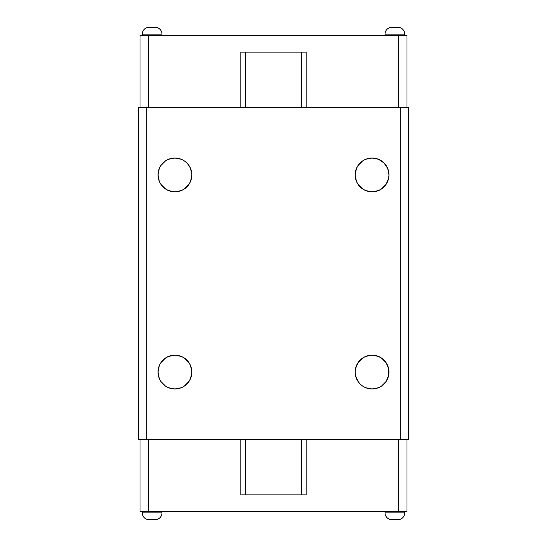 <?xml version="1.0" encoding="UTF-8"?>
<svg xmlns="http://www.w3.org/2000/svg" width="547" height="547" viewBox="0 0 547 547"><rect width="100%" height="100%" fill="white"/><g stroke="black" fill="none" stroke-linecap="round" stroke-linejoin="round"><path stroke-width="0.82" d="M377.505 356.07L381.464 358.025L386.12 362.682L388.643 368.774L388.643 375.372L386.12 381.464L381.464 386.12L378.538 387.686L372.069 388.972A16.895 16.895 0 0 1 355.174 372.069A16.895 16.895 0 0 1 372.069 355.174A16.895 16.895 0 0 1 388.972 372.069A16.895 16.895 0 0 1 372.069 388.972L365.608 387.686L362.682 386.12L360.124 384.021L357.923 381.307M358.025 184.318L356.459 181.392L355.174 174.931L356.459 168.462L358.025 165.536L362.682 160.88L365.608 159.314L372.069 158.028L378.538 159.314L384.021 162.979L387.686 168.462L388.972 174.931L388.643 178.226L386.12 184.318L381.464 188.975L378.538 190.541L372.069 191.826A16.895 16.895 0 0 1 355.174 174.931A16.895 16.895 0 0 1 372.069 158.028A16.895 16.895 0 0 1 388.972 174.931A16.895 16.895 0 0 1 372.069 191.826L365.608 190.541L362.682 188.975L357.936 184.189M188.975 362.682L190.541 365.608L191.826 372.069L190.541 378.538L188.975 381.464L184.318 386.12L181.392 387.686L174.931 388.972A16.895 16.895 0 0 1 158.028 372.069A16.895 16.895 0 0 1 174.931 355.174A16.895 16.895 0 0 1 191.826 372.069A16.895 16.895 0 0 1 174.931 388.972L168.462 387.686L165.536 386.12L160.88 381.464L159.314 378.538L158.028 372.069L159.314 365.608L160.88 362.682L165.536 358.025L168.462 356.459L174.931 355.174L181.392 356.459L184.318 358.025L189.064 362.811M188.975 165.536L190.541 168.462L191.826 174.931L190.541 181.392L188.975 184.318L184.318 188.975L181.392 190.541L174.931 191.826A16.895 16.895 0 0 1 158.028 174.931A16.895 16.895 0 0 1 174.931 158.028A16.895 16.895 0 0 1 191.826 174.931A16.895 16.895 0 0 1 174.931 191.826L168.462 190.541L165.536 188.975L160.88 184.318L159.314 181.392L158.028 174.931L159.314 168.462L160.88 165.536L165.536 160.88L168.462 159.314L174.931 158.028L181.392 159.314L184.318 160.88L186.876 162.979L189.077 165.693M404.746 512.888L404.746 511.766L404.746 512.888L385.026 512.888L404.746 512.888A6.762 6.762 0 0 1 397.984 519.65A6.762 6.762 0 0 0 404.746 512.888M391.789 519.65L391.789 519.65A6.762 6.762 0 0 1 385.026 512.888L385.026 511.766L385.026 512.888A6.762 6.762 0 0 0 391.789 519.65L397.984 519.65M161.974 512.888L161.974 511.766L161.974 512.888L142.254 512.888L161.974 512.888A6.762 6.762 0 0 1 155.211 519.65A6.762 6.762 0 0 0 161.974 512.888M149.016 519.65L149.016 519.65A6.762 6.762 0 0 1 142.254 512.888L142.254 511.766L142.254 512.888A6.762 6.762 0 0 0 149.016 519.65L155.211 519.65M397.984 27.35L397.984 27.35A6.762 6.762 0 0 1 404.746 34.112L404.746 35.234L404.746 34.112L385.026 34.112L385.026 35.234L385.026 34.112L404.746 34.112A6.762 6.762 0 0 0 397.984 27.35L391.789 27.35A6.762 6.762 0 0 0 385.026 34.112A6.762 6.762 0 0 1 391.789 27.35L391.789 27.35M155.211 27.35L155.211 27.35A6.762 6.762 0 0 1 161.974 34.112L161.974 35.234L161.974 34.112L142.254 34.112L142.254 35.234L142.254 34.112L161.974 34.112A6.762 6.762 0 0 0 155.211 27.35L149.016 27.35A6.762 6.762 0 0 0 142.254 34.112A6.762 6.762 0 0 1 149.016 27.35L149.016 27.35M154.979 27.35L149.256 27.35M397.744 27.35L392.021 27.35M154.979 519.65L149.256 519.65M397.744 519.65L392.021 519.65M301.664 107.335L301.664 52.136L306.17 52.136L306.17 107.335L306.17 52.136L240.83 52.136L245.336 52.136L245.336 107.335L245.336 52.136L301.664 52.136L301.664 107.335M240.83 107.335L240.83 52.136L240.83 107.335M406.995 35.234L140.005 35.234L140.005 107.335L140.005 35.234L398.544 35.234L398.544 107.335L398.544 35.234L406.995 35.234L406.995 107.335L406.995 35.234M301.664 494.864L306.17 494.864L306.17 439.665L306.17 494.864L240.83 494.864L245.336 494.864L245.336 439.665L245.336 494.864L301.664 494.864L301.664 439.665L301.664 494.864M240.83 439.665L240.83 494.864L240.83 439.665M406.995 511.766L140.005 511.766L140.005 439.665L140.005 511.766L398.544 511.766L398.544 439.665L398.544 511.766L406.995 511.766L406.995 439.665L406.995 511.766M148.456 107.335L148.456 35.234L148.456 107.335M148.456 439.665L148.456 511.766L148.456 439.665M138.316 107.335L138.316 439.665L146.199 439.665L146.199 107.335L408.684 107.335L400.801 107.335L400.801 439.665L408.684 439.665L408.684 107.335L408.684 439.665L400.801 439.665L400.801 107.335L138.316 107.335L146.199 107.335L146.199 439.665L400.801 439.665L138.316 439.665L138.316 107.335M169.495 190.93L168.462 190.541M191.498 178.226L191.293 179.142M191.498 375.372L191.286 376.309M355.502 171.628L355.714 170.691M358.025 381.464L355.502 375.372L355.174 372.069L355.707 367.857M355.502 368.774L358.025 362.682L362.682 358.025L365.608 356.459L372.069 355.174L378.538 356.459M378.538 190.541L375.372 191.498M168.462 356.459L171.628 355.502"/></g></svg>
